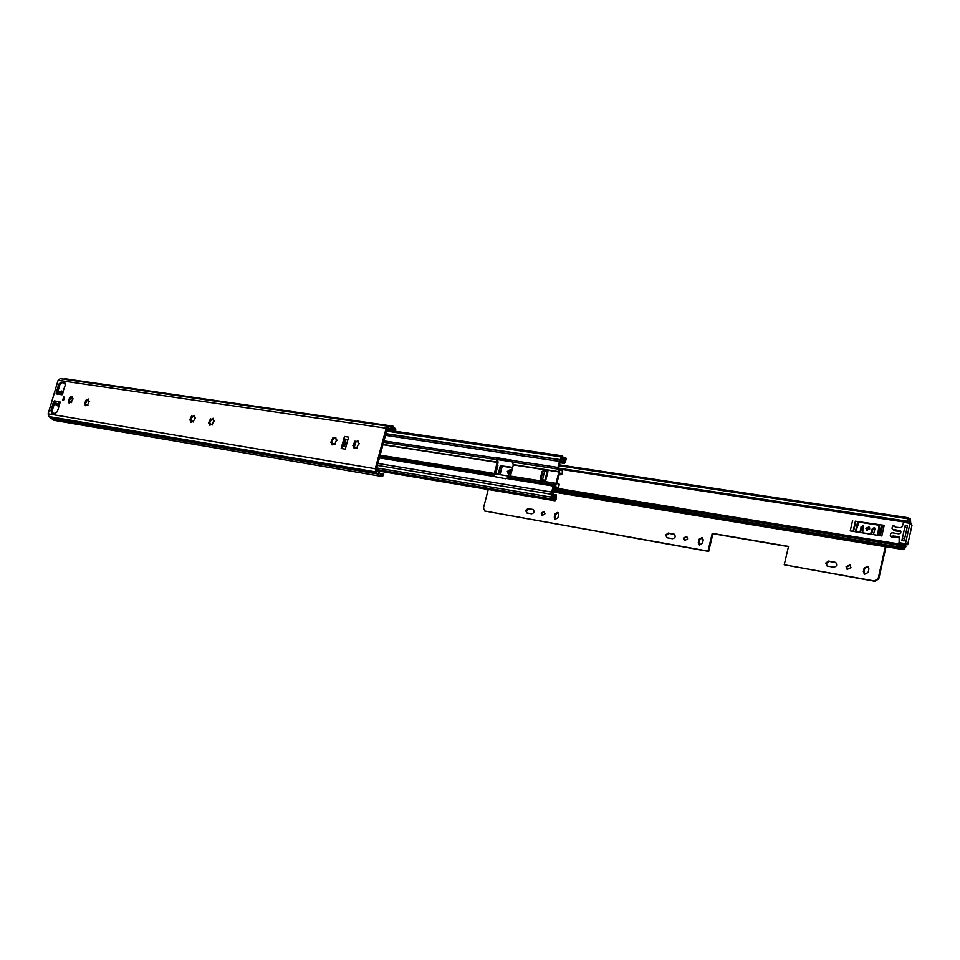 <?xml version="1.0" encoding="UTF-8"?>
<svg xmlns="http://www.w3.org/2000/svg" width="960" height="960" viewBox="0 0 960 960"><rect width="100%" height="100%" fill="white"/><g stroke="black" fill="none" stroke-linecap="round" stroke-linejoin="round"><path stroke-width="1.44" d="M70.74 397.644L69.264 400.992M87.072 400.176L85.572 403.56M192.336 416.52L190.716 420.108M211.2 419.436L209.556 423.072M333.492 438.372L331.656 442.284M355.536 441.792L353.652 445.752M63.048 400.392L64.296 397.236M62.544 400.452L63.816 396.768L62.544 400.452M358.692 443.328L356.88 447.948L356.052 447.096L354.096 448.416L353.724 445.776L352.872 445.752L354.972 441.108L355.764 441.948L357.876 440.676L358.248 443.304L359.388 443.628M336.564 439.872L334.764 444.444L333.96 443.592L332.04 444.9L331.68 442.296L330.852 442.284L332.928 437.688L333.696 438.516L335.76 437.256L336.12 439.848L337.224 440.16M213.744 420.708L212.064 424.992L211.368 424.2L209.664 425.436L209.376 423L208.68 423.012L210.6 418.704L211.272 419.484L213.096 418.272L213.372 420.696L214.308 420.948M193.38 415.896L194.172 415.344L194.268 416.412L192.396 416.544L194.34 416.292M194.268 416.412L195.12 417.744L193.14 421.992L192.456 421.212L190.776 422.436L190.512 420.024L189.828 420.036L191.064 417.036L192.072 417.444M191.064 417.036L191.736 415.776L192.396 416.544M89.1 401.256L87.54 405.24L86.94 404.52L85.428 405.684L84.648 403.44L86.424 399.432L87 400.152L88.596 399L88.8 401.256L89.58 401.448M72.708 398.7L71.16 402.648L70.572 401.928L69.096 403.08L68.328 400.872L70.092 396.9L70.656 397.608L72.216 396.468L72.408 398.7L73.176 398.88M354.9 448.068L353.952 447.228M382.44 475.536L383.292 475.68L383.772 473.892L380.796 474.372L376.368 469.188L387.264 428.712L392.688 427.968L395.304 430.932L395.784 429.156L392.952 426.132L391.032 426.672L390.744 428.508L387.744 428.064L390.756 428.508M57.228 393.768L59.916 384.66L62.076 382.668L65.052 383.1M52.356 412.992L52.116 410.856L55.08 401.448M344.448 436.464L341.172 448.488L345.312 449.148L348.588 437.1L344.448 436.464L344.712 440.052L343.128 445.872L344.736 444.816L345.468 442.14L347.148 442.404M72.204 397.632L70.26 398.952M71.52 396.996L72.36 397.32M69.48 398.076L70.488 398.46M68.748 399.552L69.768 399.936M69.024 402.084L69.852 402.396M69.684 401.16L70.02 402.168M70.932 402.312L71.556 402.552M88.596 400.152L87 400.152M87.888 399.54L88.74 399.864M85.8 400.62L86.82 401.016M85.068 402.108L86.088 402.504M85.368 404.664L86.208 405M85.224 403.416L86.364 404.784M87.312 404.904L87.936 405.144M190.284 418.62L191.28 419.028M190.68 421.356L191.628 421.74M190.512 420.024L191.688 421.596M192.876 421.632L193.572 421.908M213.24 419.292L211.272 419.484M212.292 418.836L213.264 419.232M209.928 419.976L210.924 420.384M209.136 421.584L210.132 421.992M209.556 424.344L210.528 424.74M210.12 423.324L210.552 424.608M211.8 424.62L212.508 424.92M334.848 437.844L335.82 438.264L333.696 438.516M332.196 439.044L333.168 439.476M331.344 440.76L332.316 441.18M331.908 443.736L332.868 444.408M332.364 442.62L332.88 444.156M334.464 444.06L335.256 444.396M334.644 443.892L335.328 444.336M337.26 440.292L336.504 439.884M356.94 441.264L357.9 441.696L355.764 441.948L354.576 446.184M354.228 442.488L355.2 442.908M353.364 444.216L354.336 444.648M354.396 446.1L354.924 447.66M356.58 447.564L357.372 447.912M356.736 447.396L357.444 447.852M359.412 443.748L358.62 443.34M60.072 401.94L59.304 401.652L60.084 402.552L57.42 411.492L55.26 413.484L51.6 412.848L50.952 410.424L53.604 401.52L54.816 400.932L56.292 403.38M383.292 475.68L380.472 476.208L375.924 471.948L375.264 468.72L386.184 428.196L388.224 426.204L391.032 426.672M53.856 420.288L48.912 416.556L48.12 413.82L58.116 380.268L60.204 378.66L388.188 426.192L60.192 378.66M61.884 394.74L56.328 393.876L56.124 393.072L58.764 384.204L60.912 382.2L64.62 382.776L65.256 385.164L61.884 394.74M63.372 379.116L65.136 378.756L392.916 426.132M387 429.708L395.304 430.932M387.948 428.04L388.236 426.204M62.796 393.348L61.572 393.552L62.088 394.716M61.572 393.552L61.38 394.668M56.892 393.972L59.304 392.808M54.816 400.932L59.304 401.652L58.8 402.876L60.108 402.408M58.8 402.876L59.664 403.884L56.184 403.332M55.74 403.044L57.444 404.1L59.664 403.884M344.712 440.052L345.468 442.14M345.984 446.676L343.128 445.872M342.696 446.148L341.172 448.488M63.708 397.632L63.024 400.344M64.44 397.668L63.792 399.828M59.388 404.892L56.856 405.54L55.044 404.04L54.708 402.144M59.664 403.92L60.12 402.372M57.336 393.348L58.704 391.728L61.668 390.972L63.144 392.244M61.392 392.82L58.812 392.736M60.624 392.52L62.172 393.228M62.532 394.26L62.844 393.216L61.668 393.024M509.256 473.904L509.136 472.356L510.9 470.508M508.656 473.928L508.212 471.912L510.576 470.028M867.504 530.556L867.312 529.2L869.556 527.556M867.072 530.472L866.592 528.744L869.268 527.184M910.764 524.052L910.416 518.736L908.82 519.612L908.004 517.692L907.176 518.628L559.224 465.78M553.344 488.916L901.116 545.676L901.368 547.344L902.352 546.636L903.96 549.672L905.892 546.624L904.548 544.596M858.996 522.108L879.576 525.324M502.224 466.284L512.616 467.664M512.688 467.376L500.544 465.78M498 465.084L495.696 473.976L510.24 476.316M852.624 520.428L850.236 530.904L881.82 535.968L884.208 525.348L855.576 521.244M901.116 545.676L902.688 544.548L904.308 547.584L905.196 546.168L904.248 544.548M910.068 523.572L910.08 520.824L907.908 521.316L907.176 518.628M559.44 464.904L908.004 517.692M553.008 490.26L901.368 547.344M907.38 526.368L904.284 540.192M906.9 527.604L904.836 527.28L902.352 538.38L904.416 538.704M904.836 527.28L905.868 525.672M902.424 540.66L902.352 538.38M884.208 525.348L882.636 525.36L880.32 535.728L882.636 525.36M900.924 543.828L907.692 544.524L911.988 525.312L909.66 523.284L903.708 522.312L902.124 526.728L900.72 527.7L895.812 527.244L893.112 525.696L891.936 528.072L892.392 529.212L894.972 530.808L900.876 531.732M911.988 525.312L911.544 524.652M895.824 536.256L899.616 537.948M895.068 537.444L892.908 536.028L895.068 537.444L897.06 537.096M892.656 537.528L894.504 537.624M892.344 536.22L890.736 536.28L890.292 535.404L890.676 533.7L892.056 532.752L898.764 533.82C900.876 533.412 901.356 532.368 900.192 530.688L892.824 529.38L894.972 530.808M909.876 523.848L905.568 543.12L907.692 544.524M906.996 544.992L904.86 543.6L899.148 542.676L901.296 544.068M899.148 542.676L899.136 536.904L895.944 536.292L898.104 537.708M892.908 536.028L895.944 536.292M905.208 525.516L901.836 540.564L904.116 540.936L907.488 525.876L905.568 525.768M904.86 543.6L905.568 543.12M353.76 445.8L354.012 444.876M493.092 476.724L495.144 473.856L498.012 462.78L497.58 458.484L511.536 460.176M496.248 459.6L496.8 458.1L497.904 457.836L511.704 460.38L513.324 464.892L510.444 476.064L505.896 478.8L492.12 476.136L492.288 474.828L494.364 473.484L497.232 462.396L496.248 459.6L383.604 442.308M554.184 496.848L556.02 496.332L555.276 499.284L553.548 496.548L551.688 497.448L552.396 494.676L551.628 494.304L550.932 497.076L551.436 498.936L553.284 498.048L555.012 500.772L556.032 499.644L556.272 494.844L554.748 495.396L552.444 492.456L553.98 486.396L556.776 483.744L559.668 472.332L558.696 467.82L560.232 461.796L562.848 461.304L564.516 463.44L566.244 459.396L565.716 457.512L563.88 458.46L562.116 455.784L561.132 456.888L560.436 459.648L561.024 460.008M554.496 496.896L552.204 494.52L551.676 492.084L553.224 486.024L556.008 483.372L558.912 471.948L557.94 467.436L559.476 461.4L560.796 459.924L563.088 459.804L564.744 461.94L565.488 459.012L563.652 459.948L561.888 457.284L561.192 460.032M543.096 470.88L547.956 471.636L545.736 480.336L540.888 479.556L540.3 478.464L542.016 471.72L543.096 470.88L547.08 471.768M543.864 471.264L542.016 471.72M540.3 478.464L541.068 478.836L542.784 472.092M541.068 478.836L541.164 479.604M377.388 465.396L551.628 494.304M385.932 433.656L560.436 459.648M547.224 471.792L547.956 471.636M513.324 464.628L558.9 471.672L559.884 469.728L562.656 471.132L561.888 474.156L559.512 472.956M559.068 469.104L559.884 469.728M544.62 471.384L542.46 479.808M553.968 486.444L557.94 487.992L553.752 487.308M556.86 483.372L559.248 484.548L558.48 487.572L555.156 486.636M555.708 486.216L555.888 483.576L510.324 476.268M556.992 482.892L559.068 484.032L556.956 483M559.368 473.508L561.468 474.564L558.996 474.984M562.656 471.132L559.788 469.284M526.896 512.976L525.576 510.444L528.024 508.572L533.1 509.508C534.72 511.584 534.216 513.024 531.588 513.804L526.896 512.976L526.344 510.792L528.792 508.92L533.472 509.736M541.188 513.18L543.996 511.452L544.944 513.84L542.136 515.568L541.188 513.18M542.532 515.688L541.956 513.528L544.368 511.692M667.128 537.768L665.556 535.032L668.28 533.052L674.136 534.156C675.924 536.436 675.372 537.96 672.468 538.716L667.128 537.768M666.984 537.732L666.264 535.38L668.988 533.412L674.484 534.372M683.34 538.152L686.556 536.376L687.612 538.908L684.396 540.684L683.34 538.152M684.756 540.816L684.036 538.512L686.904 536.604M507.324 471.468L510.144 469.728L511.02 472.056L508.2 473.796L507.324 471.468M508.608 473.928L508.092 471.84L510.516 469.968M865.884 528.3L868.956 526.932L869.748 528.912L866.664 530.28L865.884 528.3M866.976 530.436L866.484 528.684L869.244 527.16M827.508 566.124L825.612 563.148L828.672 561.06L835.56 562.404C837.492 564.912 836.844 566.508 833.64 567.204L827.508 566.124M827.088 566.004L826.248 563.508L829.296 561.408L835.872 562.608M846.06 566.748L849.852 564.948L850.968 567.612L847.188 569.412L846.06 566.748M847.5 569.556L846.672 567.096L850.152 565.164M703.248 539.916L702.444 543.252L699.336 544.956L698.304 542.52L699.108 539.196L702.24 537.492L703.248 539.916M868.92 568.896L868.104 572.484L864.432 574.2L863.34 571.644L864.144 568.068L867.84 566.352L868.92 568.896M488.256 489.516L483.432 508.116L484.92 511.056L707.988 551.088L712.236 533.34L788.52 546.408L784.236 564.78L874.452 580.968L878.196 578.448L878.796 578.796L875.052 581.316L874.452 580.968M885.36 546.6L878.196 578.448M558.696 514.632L557.916 517.752L555.204 519.408L554.28 517.104L555.072 513.996L557.784 512.34L558.696 514.632M864.744 574.344L863.94 571.992L864.756 568.416L868.14 566.568M484.92 511.056L708.672 551.436L712.932 533.7L788.472 546.648M485.712 511.392L484.956 511.068M886.008 546.708L878.796 578.796M784.236 564.78L875.052 581.316M699.696 545.088L699 542.868L699.804 539.544L702.576 537.72M555.6 519.516L555.036 517.452L555.828 514.344L558.156 512.58M859.968 532.464L861.096 526.776L863.112 525.888L862.704 532.788L870.516 534.084L872.34 528.564L874.38 527.664L874.896 528.96L873.444 534.624M877.716 535.308L878.988 524.892M859.104 521.784L855.756 531.78M500.052 474.684L502.272 466.056M860.568 532.56L860.052 531.372M874.656 527.904L872.94 528.948L871.596 534.324M860.652 531.756L861.696 527.172L863.388 526.128M878.352 535.416L879.588 525.228M708.672 551.436L707.988 551.088M712.932 533.7L712.236 533.34M58.116 380.268L386.184 428.196M48.12 413.82L375.264 468.72M48.912 416.556L375.924 471.948L376.584 470.268M51.504 418.212L378.348 473.832L379.008 472.152M379.788 473.496L382.068 473.88M387.3 428.616L393.972 429.588M387.06 429.504L394.62 430.608M51.732 418.5L378.552 474.156M63.468 379.08L391.356 426.576M54.324 400.86L54.948 401.1M53.604 401.52L54.768 401.964M50.952 410.424L52.116 410.856M60.912 382.2L62.076 382.668M58.764 384.204L59.916 384.66M56.124 393.072L57.276 393.528M344.508 439.5L347.796 440.004M344.736 444.816L346.416 445.08M59.244 405.384L58.452 405.084M62.4 391.8L63.192 392.1M903.756 546L905.184 546.228M497.424 459.588L512.28 461.868M559.044 469.044L910.38 522.96M905.196 546.168L905.892 546.624M910.368 523.02L911.064 523.488M907.908 521.316L558.732 468.168M552.912 490.62L903.12 548.076M908.244 518.988L909.576 519.192M904.872 545.124L905.568 545.58M853.068 531.36L855.396 521.16M853.524 531.432L855.828 521.316M880.26 535.716L882.564 525.492M879.516 535.596L881.76 525.636M879.168 535.548L881.412 525.612M856.188 530.484L858.132 521.976M855.408 531.732L857.664 521.868M498.12 474.372L500.364 465.72M498.552 474.444L500.772 465.852M900.672 531.204L899.532 530.436M895.5 526.968L896.184 527.424M899.46 537.24L898.704 536.736M895.668 537.228L893.508 535.812M896.364 527.484L895.236 526.728M894.588 526.248L896.46 527.496M892.896 537.684L890.736 536.28M384 440.868L496.8 458.1M382.956 444.708L497.232 462.396M380.148 455.16L494.364 473.484M511.704 460.38L557.94 467.436M512.352 462.072L557.964 469.068L558.708 468.096M383.028 444.468L497.22 462.132M379.74 456.684L492.288 474.828M379.416 457.896L492.12 476.136M380.088 455.364L494.232 473.688M513.324 464.892L558.912 471.948M510.444 476.064L556.008 483.372M508.38 477.432L553.98 484.776L554.112 486.192M376.704 467.94L550.932 497.076M376.356 469.896L554.448 499.872M553.92 494.724L555.768 495.024M386.616 431.136L561.132 456.888M562.92 457.512L565.104 457.824M560.148 462.156L563.964 462.72M560.328 461.568L561.084 461.688M552.312 495.012L552.948 495.12M377.916 463.44L551.676 492.084M507.024 478.548L553.224 486.024M561.156 460.08L561.828 460.176M385.488 435.336L559.476 461.4M496.284 459.696L497.652 460.356M492.372 474.78L493.74 475.428M510.792 459.804L511.524 460.152M497.904 457.836L498.696 458.208M552.588 491.892L885.348 546.696M835.428 562.488L834.804 562.128M829.296 561.408L828.672 561.06M863.94 571.992L863.34 571.644M864.756 568.416L864.144 568.068M861.696 527.172L861.096 526.776M871.8 534L871.2 533.616M872.94 528.948L872.34 528.564M674.328 534.336L673.62 533.988M668.988 533.412L668.28 533.052M699 542.868L698.304 542.52M699.804 539.544L699.108 539.196M533.448 509.724L532.716 509.388M528.792 508.92L528.024 508.572M555.036 517.452L554.28 517.104M555.828 514.344L555.072 513.996M70.656 397.608L71.4 397.896M68.892 400.848L69.72 401.16M70.644 401.94L71.388 402.228M87.012 404.532L87.756 404.82M192.552 421.236L193.296 421.536M194.448 417.744L195.24 418.068M209.376 423L210.168 423.336M211.476 424.224L212.208 424.536M213.372 420.696L214.176 421.032M331.68 442.296L332.448 442.632M334.104 443.64L334.824 443.952M336.12 439.848L336.888 440.184M353.724 445.776L354.48 446.112M356.208 447.132L356.928 447.456M358.248 443.304L359.004 443.64M53.808 420.276L380.472 476.208M59.076 392.748L62.556 393.288M56.856 405.54L58.956 406.344M61.668 390.972L63.336 391.632M552.612 491.82L903.96 549.672M908.076 518.388L910.392 518.736M553.632 487.764L902.664 544.536M497.376 458.772L512.016 461.016M895.128 526.644L896.376 527.484M909.66 523.284L911.772 524.748M898.932 542.592L901.08 543.984M895.692 536.196L897.84 537.612M890.604 536.208L892.776 537.624M894.3 526.008L896.448 527.448M376.32 469.5L551.436 498.936M377.256 470.784L555.012 500.772M553.788 494.424L556.272 494.844M386.916 430.032L562.116 455.784M562.788 457.08L565.716 457.512M559.992 462.756L564.516 463.44M560.304 461.604L561.312 461.76M551.988 496.296L553.512 496.548M561.324 459.54L563.052 459.804M385.884 433.86L560.796 459.924M544.92 480.204L547.104 471.648M559.692 469.212L562.464 470.616M485.328 511.284L484.536 510.948"/></g></svg>
